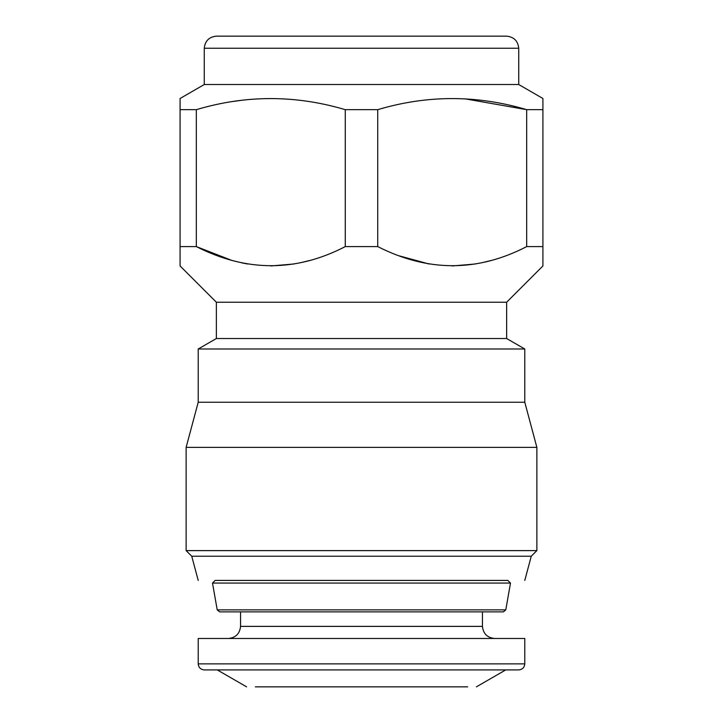 <?xml version="1.0" encoding="UTF-8"?>
<svg xmlns="http://www.w3.org/2000/svg" width="723" height="723" viewBox="0 0 723 723"><rect width="100%" height="100%" fill="white"/><g stroke="black" fill="none" stroke-linecap="round" stroke-linejoin="round"><path stroke-width="1.08" d="M467.664 686.85L255.336 686.85M476.403 686.85L505.729 669.914M217.271 669.914L246.597 686.85M518.734 669.914L204.266 669.914C200.623 669.534 198.608 667.519 198.219 663.868L198.219 638.472L524.781 638.472L524.781 663.868C524.392 667.519 522.377 669.534 518.734 669.914M240.551 611.866L240.551 626.38C239.783 633.673 235.752 637.704 228.459 638.472L494.541 638.472C487.248 637.704 483.217 633.673 482.449 626.38L482.449 611.866M510.501 583.072L505.784 609.86L503.398 611.866L219.602 611.866L217.216 609.86L212.499 583.072L510.501 583.072L507.826 580.397M215.174 580.397L212.499 583.072M507.844 580.415L215.156 580.415M524.781 580.415L531.26 556.222L536.873 550.61L536.873 447.374L524.781 402.232L524.781 348.992L506.633 338.518L506.633 302.232L542.919 265.956L542.919 246.597L526.687 246.597L526.687 109.67C476.882 94.894 427.23 94.894 377.731 109.67L377.731 246.597L345.269 246.597L345.269 109.67C295.463 94.894 245.811 94.894 196.313 109.67L196.313 246.597L180.081 246.597L180.081 265.956L216.367 302.232L216.367 338.518L198.219 348.992L198.219 402.232L186.127 447.374L186.127 550.61L191.74 556.222L198.219 580.415M191.74 556.222L531.26 556.222M186.127 550.61L536.873 550.61M186.127 447.374L536.873 447.374M198.219 402.232L524.781 402.232M198.219 348.992L524.781 348.992M216.367 338.518L506.633 338.518M216.367 302.232L506.633 302.232M490.836 260.551L481.771 262.765M475.345 263.994L452.209 265.956M429.082 263.994L398.698 255.716M309.417 260.551L300.352 262.765M293.918 263.994L270.791 265.956M247.646 263.994L241.744 262.874M232.164 260.551L196.313 246.597C246.426 272.065 296.078 272.065 345.269 246.597M180.081 265.956L180.081 98.491L204.266 84.528L518.734 84.528L518.734 48.242C517.966 40.949 513.936 36.918 506.633 36.15L216.367 36.15C209.064 36.918 205.034 40.949 204.266 48.242L204.266 84.528M377.731 246.597C427.853 272.065 477.505 272.065 526.687 246.597M518.734 84.528L542.919 98.491L542.919 265.956M233.195 101.455L242.747 100.154M465.106 98.852L526.687 109.67L542.919 109.67M377.731 109.67L345.269 109.67M196.313 109.67L180.081 109.67M524.781 663.868L198.219 663.868M482.449 626.38L240.551 626.38M505.784 609.86L217.216 609.86M204.266 48.242L518.734 48.242"/></g></svg>
